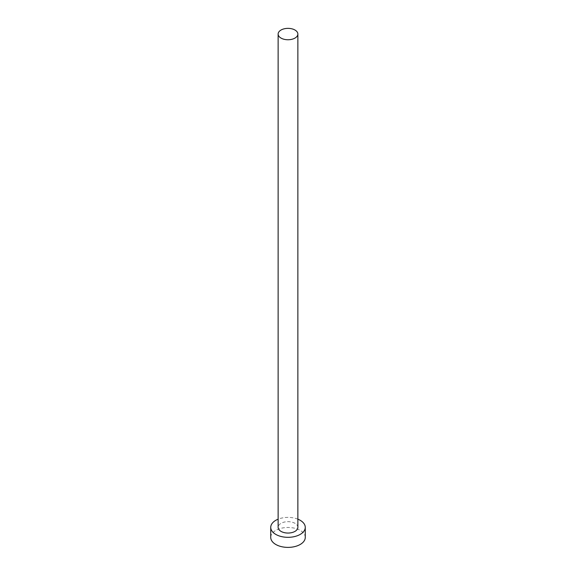 <?xml version="1.0" encoding="UTF-8"?>
<svg xmlns="http://www.w3.org/2000/svg" width="576" height="576" viewBox="0 0 576 576"><rect width="100%" height="100%" fill="white"/><g stroke="black" fill="none" stroke-linecap="round" stroke-linejoin="round"><path stroke-width="0.43" stroke-dasharray="2.88 2.16" d="M297.864 527.357A9.864 5.695 0 0 0 294.977 523.332A9.864 5.695 0 0 0 284.227 522.094A9.864 5.695 0 0 0 278.136 527.357M305.258 537.422A17.258 9.965 0 0 0 300.204 530.381A17.258 9.965 0 0 0 281.398 528.221A17.258 9.965 0 0 0 270.742 537.422M297.864 519.178A17.258 9.965 0 0 0 278.136 519.178"/><path stroke-width="0.86" d="M281.023 38.088A9.864 5.695 0 0 0 291.773 39.319A9.864 5.695 0 0 0 297.864 34.063A9.864 5.695 0 0 0 294.977 30.031A9.864 5.695 0 0 0 284.227 28.8A9.864 5.695 0 0 0 278.136 34.063A9.864 5.695 0 0 0 281.023 38.088M278.136 34.063L278.136 527.357A9.864 5.695 0 0 0 281.023 531.382A9.864 5.695 0 0 0 291.773 532.62A9.864 5.695 0 0 0 297.864 527.357L297.864 34.063M278.136 519.178A17.258 9.965 0 0 0 270.742 527.357A17.258 9.965 0 0 0 275.796 534.406A17.258 9.965 0 0 0 294.602 536.566A17.258 9.965 0 0 0 305.258 527.357A17.258 9.965 0 0 0 300.204 520.308A17.258 9.965 0 0 0 297.864 519.178M270.742 527.357L270.742 537.422A17.258 9.965 0 0 0 275.796 544.471A17.258 9.965 0 0 0 294.602 546.631A17.258 9.965 0 0 0 305.258 537.422L305.258 527.357"/></g></svg>
